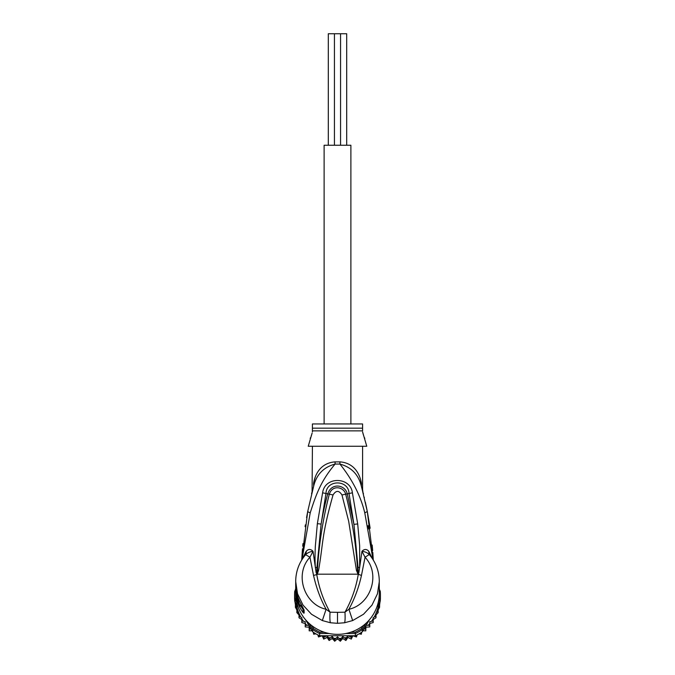 <?xml version="1.0" encoding="UTF-8"?>
<svg xmlns="http://www.w3.org/2000/svg" width="675" height="675" viewBox="0 0 675 675"><rect width="100%" height="100%" fill="white"/><g stroke="black" fill="none" stroke-linecap="round" stroke-linejoin="round"><path stroke-width="1.01" d="M328.303 145.243L328.303 33.75L334.437 33.75L334.437 145.243M340.563 145.243L340.563 33.75L346.697 33.75L346.697 145.243M334.437 33.75L340.563 33.75M350.882 423.959L350.882 145.243L324.118 145.243L324.118 423.959M313.554 486.582L313.656 486.219C316.457 474.576 323.595 467.193 335.078 464.062C321.73 480.111 316.71 492.21 310.196 512.949L301.97 559.617M373.03 559.617L364.778 512.865C360.703 495.965 352.418 479.697 339.922 464.062L335.078 464.062A11.146 1.072 -90 0 0 335.095 461.877C328.16 462.316 316.828 465.952 313.554 483.258L313.656 486.219L307.682 511.616L301.717 560.039L302.476 548.876M306.568 517.59L307.682 511.616L310.196 512.949M312.348 491.113L312.474 490.615M302.721 546.176L302.965 543.603M305.083 526.66L305.353 524.872M295.743 579.487L295.692 583.934A41.808 41.175 -0 0 0 299.447 600.995L304.13 610.116L304.13 613.043C303.716 613.685 302.155 611.567 299.447 606.69A41.808 41.175 180 0 1 295.692 589.629L295.692 593.173A41.808 41.175 -0 0 0 337.5 634.348A41.808 41.175 -0 0 0 379.308 593.173L379.257 579.462M358.071 574.611L357.556 570.122L358.239 574.594L356.442 570.417L348.68 521.26L341.963 494.952C338.985 490.244 336.015 490.244 333.045 494.952C321.443 535.95 323.392 542.692 318.566 570.375L317.183 574.476L313.538 575.438L309.943 557.229L305.615 554.673C299.109 562.427 295.802 571.371 295.692 581.521L297.54 593.789L302.974 605.053L311.496 614.25L322.338 620.561L330.446 622.763L337.5 623.312L344.554 622.763L352.662 620.561L363.496 614.258L371.976 605.129L377.443 593.823L379.308 581.521C379.198 571.371 375.891 562.427 369.385 554.673L368.609 551.095C366.525 548.885 364.314 548.944 361.969 551.281L359.657 567.506L359.674 545.94L357.691 523.943L353.936 524.357L358.045 567.354L358.138 574.298L358.206 572.56L358.847 572.712L358.239 574.594C355.902 588.077 351.473 600.615 344.959 612.2C345.271 617.785 345.136 621.304 344.554 622.763M305.691 552.142L306.391 551.095L305.741 554.529L305.066 555.382L305.691 552.142L302.611 558.63M368.609 551.095L372.389 558.63M318.566 570.375L317.444 570.08L316.896 574.324L316.145 572.695L313.031 551.281C310.686 548.944 308.475 548.885 306.391 551.095M316.837 574.239L316.955 567.405L315.352 567.557C314.778 557.086 315.098 552.926 315.326 546.337L317.36 523.665L322.599 492.818C324.852 475.917 350.603 476.862 352.401 492.818L357.691 523.943M358.045 567.354L359.657 567.506L358.847 572.712M352.662 620.561L348.899 609.255C370.474 604.724 381.189 574.492 365.057 557.229L369.259 554.529C367.36 552.724 364.93 551.644 361.969 551.281L365.057 557.229L361.462 575.438C358.754 587.63 354.569 598.902 348.899 609.255L344.959 612.2L337.5 612.326L337.5 623.312M369.934 555.382L369.309 552.142M372.811 552.479L373.283 560.039L367.301 511.523L361.876 488.168M335.095 461.877L339.905 461.877A11.146 1.072 90 0 0 339.922 464.062C351.405 467.193 358.543 474.576 361.344 486.219L361.471 486.675M367.352 511.819L370.153 528.247M372.17 545.012L372.659 550.538M362.492 488.936L363.007 492.48M364.129 497.019L364.34 497.897M365.344 502.242L367.301 511.523L364.778 512.865M361.943 488.438L362.239 489.552M362.264 489.645L362.602 490.928M339.905 461.877C346.84 462.316 358.163 465.944 361.446 483.258C362.888 491.046 362.888 491.046 361.446 483.258L361.344 486.219C363.555 494.513 363.555 494.513 361.344 486.219L362.838 491.822M360.256 478.507L361.446 483.258M362.585 489.434L362.585 446.259M312.415 446.259L312.078 492.168M315.436 476.575L313.639 482.811M313.554 483.258C312.112 491.046 312.112 491.046 313.554 483.258M302.678 551.888L304.231 540.076M372.752 556.31L370.921 541.063M368.761 529.023L368.052 525.69M312.128 433.088L308.23 446.259L366.77 446.259L362.585 431.916M312.415 431.907L312.415 430.869L312.415 431.907M310.188 438.455L310.567 437.586M311.175 436.084L311.74 434.422M362.956 433.426L363.563 435.35M364.424 437.56L364.812 438.455M362.585 430.869L362.585 423.959L312.415 423.959L312.415 430.869L362.585 430.869M337.5 612.326L330.041 612.2C323.527 600.615 319.098 588.077 316.761 574.585L316.794 572.543L316.145 572.695M316.929 574.611L317.444 570.08C318.921 544.523 322.869 519.252 329.307 494.26C332.269 484.397 344.039 486.911 345.693 494.26C352.139 519.261 356.096 544.548 357.556 570.122L356.442 570.417M330.446 622.763C329.856 621.143 329.721 617.625 330.041 612.2L326.101 609.255C304.535 604.724 293.811 574.501 309.943 557.229L313.031 551.281C310.011 551.678 307.581 552.758 305.741 554.529M313.538 575.438C316.415 588.085 320.608 599.358 326.101 609.255L322.338 620.561M316.955 567.405L321.114 524.078L325.991 493.374C326.422 479.461 348.578 479.461 349.009 493.374L353.936 524.357L347.245 493.881C345.465 484.954 331.577 482.051 327.755 493.881C325.46 501.905 323.249 511.971 321.114 524.078L317.36 523.665M322.599 492.818L333.045 494.952M352.401 492.818L341.963 494.952M302.214 606.352L303.151 607.998M302.653 607.213L303.016 609.39L300.468 605.661L299.447 606.69M302.653 607.854L300.974 605.138M301.514 605.129L299.717 605.129L299.717 605.855L301.573 605.855L301.573 605.239M299.717 605.855A41.808 41.175 0 0 1 298.139 602.125L297.582 600.48A41.808 41.175 0 0 1 296.595 596.742L296.595 595.73A41.808 41.175 0 0 1 296.274 594.084L296.274 593.207A41.808 41.175 180 0 0 296.595 594.852L296.916 593.84M298.038 597.569L297.582 597.569A41.808 41.175 180 0 1 296.595 593.84M297.582 597.569L297.582 598.801L298.502 598.801M299.717 605.129L297.582 598.801M296.764 593.207L296.274 593.207M296.376 591.367L296.148 591.367A41.808 41.175 180 0 1 295.692 585.335A41.808 41.175 180 0 1 295.701 584.634M296.148 591.367L296.274 593.544M295.692 585.335L295.692 586.204A41.808 41.175 -0 0 0 295.734 588.119L296.148 593.544M295.734 588.313L295.709 587.444A41.808 41.175 180 0 1 295.692 586.347A41.808 41.175 180 0 1 295.692 586.271M295.692 586.347L295.692 587.216A41.808 41.175 -0 0 0 295.709 588.313M295.701 594.034A41.808 41.175 -0 0 0 295.852 598.514L296.106 598.936M311.732 625.59L313.487 628.594A41.808 41.175 0 0 0 319.866 632.222L324.245 632.222M350.755 632.222L355.134 632.222A41.808 41.175 -0 0 0 361.513 628.594L363.268 625.59M378.894 598.936L379.148 598.514A41.808 41.175 -0 0 0 379.299 594.034M295.692 589.537L294.764 591.123L295.852 591.266M294.764 591.123A42.922 42.272 -0 0 0 294.578 595.08A42.922 42.272 -0 0 0 294.764 599.046L295.852 598.514M299 615.305L299.008 617.768L301.809 619.54L301.809 617.6L299 616.199L299 613.373L299 614.95L296.857 612.638L296.857 609.964L295.405 607.298L295.405 602.8L294.764 601.273L294.764 599.046L296.772 602.463M308.964 623.261L312.652 629.547L313.487 628.594M345.87 633.513L355.379 633.513L355.379 635.74L319.621 635.74A42.922 42.272 180 0 1 318.516 635.217A42.922 42.272 180 0 1 313.656 632.458A42.922 42.272 180 0 1 312.652 631.775L312.652 629.547A42.922 42.272 0 0 0 319.621 633.513L319.866 632.222M364.036 628.898L365.799 629.286L365.867 625.776L362.348 631.775L362.348 629.547L366.036 623.261M355.134 632.222L355.379 633.513A42.922 42.272 -0 0 0 362.348 629.547L361.513 628.594M362.348 631.775A42.922 42.272 180 0 1 361.344 632.458A42.922 42.272 180 0 1 356.484 635.217A42.922 42.272 180 0 1 355.379 635.74M319.621 635.74L319.621 633.513L329.13 633.513M378.228 602.463L380.236 599.046A42.922 42.272 -0 0 0 380.422 595.08A42.922 42.272 -0 0 0 380.236 591.123L379.308 589.537M379.148 598.514L380.236 599.046L380.236 601.273L376.886 606.985M380.422 595.08L380.422 597.308A42.922 42.272 -0 0 1 380.329 600.075A42.922 42.272 180 0 1 380.236 601.273M294.764 601.273A42.922 42.272 180 0 1 294.671 600.075L295.405 604.665M294.578 595.08L294.578 597.308A42.922 42.272 -0 0 0 294.671 600.075M365.867 625.776L366.179 625.252L369.773 625.371L369.773 621.692L373.191 620.983L373.191 617.6L376 616.199L376 613.01L378.143 611.086L378.143 608.04L379.595 605.745L379.806 602.058M369.343 619.852L366.179 625.252M380.329 600.075L379.595 604.665L379.595 602.8M380.236 591.123L379.148 591.266M332.26 638.432L332.26 636.5L334.69 639.681L337.5 636.837L337.5 638.769L334.69 641.233L332.26 638.432L329.13 640.508L327.113 637.428L323.705 639.082L322.144 635.766L318.507 636.972L317.849 634.888M318.516 635.217L318.516 636.964M315.908 633.842L313.647 634.213L313.318 632.23M313.656 632.458L313.647 634.213M312.652 631.775L310.964 628.898L309.201 629.286L309.201 630.847L309.116 625.759M312.027 630.72L309.201 630.847M310.964 628.898L309.133 625.776L309.201 629.286M309.133 625.776L308.821 625.252L305.227 625.371L305.227 626.932L305.227 625.421M309.116 627.193L305.227 626.923M306.754 625.21A41.808 41.175 0 0 1 305.227 623.489L305.227 621.692L303.472 621.236A41.808 41.175 -0 0 1 301.809 618.756L301.809 622.544L305.227 623.489L305.227 625.371M301.809 620.983L303.472 621.236M301.809 622.536L301.809 620.688M300.797 617.026A41.808 41.175 -0 0 1 299 613.373L296.857 611.086L296.857 612.647M296.857 609.964L296.857 611.086M295.405 607.306L295.405 605.745L296.857 608.04M295.405 602.8L295.405 605.745M337.5 636.837L340.31 639.681L342.74 636.5L342.74 638.432L340.318 641.25L337.5 638.769M340.318 641.25L340.31 639.681M347.887 635.74L347.887 637.428L345.887 640.524L342.74 638.432M352.856 635.74L351.278 639.098L347.887 637.428M351.304 639.09L352.012 635.74M357.151 634.888L356.468 636.989L352.856 635.766M361.682 632.23L361.327 634.222L359.092 633.842M361.353 634.213L361.344 632.458M369.773 625.421L369.773 626.923L365.884 627.193L365.791 630.855L362.973 630.72M365.799 630.847L365.799 629.286M369.773 626.923L369.773 625.371M373.191 620.688L373.182 622.561L369.773 623.489A41.808 41.175 -0 0 1 368.246 625.21M376 615.305L375.992 617.768L373.191 619.54L373.191 618.756A41.808 41.175 0 0 1 371.528 621.236M376 617.752L376 616.199M334.682 641.25L334.69 639.681M323.722 639.098L323.705 637.529L326.649 635.74M379.595 604.665L379.595 607.306L378.143 609.964L378.143 612.655L376 614.95M332.26 636.5L329.13 638.963L329.13 640.508M327.113 637.428L327.113 635.74M327.265 635.74L329.13 638.963M322.988 635.74L323.705 637.529M348.351 635.74L351.295 637.529M342.74 636.5L345.87 638.963L345.87 640.508M345.87 638.963L347.735 635.74M308.821 625.252L305.657 619.852M298.114 606.985L296.198 603.72A41.808 41.175 -0 0 0 298.747 612.757M295.692 588.701L295.431 589.984M295.405 589.25L295.405 590.034M379.595 590.034L379.308 588.651M356.484 635.217L356.484 636.964M365.884 627.193L365.884 625.759M373.191 620.983L373.191 622.536M378.143 611.086L378.143 612.655M378.143 609.964L378.143 608.04M379.595 605.745L379.595 607.306M326.801 637.597L327.316 637.757M331.737 638.812L332.682 638.955M336.968 639.276L338.023 639.267M342.352 638.904L343.204 638.769M343.06 638.668L342.47 638.761M337.897 639.149L337.095 639.149M332.573 638.82L331.881 638.71M295.194 602.058L296.198 603.72M295.692 589.629A41.808 41.175 180 0 1 295.692 589.072L295.692 589.629M358.163 574.239L361.462 575.438M312.415 428.161L362.585 428.161M358.028 574.18L316.972 574.18M304.13 610.116A5.577 5.493 180 0 1 303.134 607.964M303.007 607.854L303.007 609.736A5.577 5.493 0 0 0 304.13 613.043M349.962 636.609A41.808 41.175 -0 0 0 351.911 635.96M364.281 628.923A41.808 41.175 -0 0 0 365.833 627.59M376.253 612.757A41.808 41.175 -0 0 0 378.802 603.72M374.203 617.026A41.808 41.175 0 0 0 376 613.373M328.337 637.478A41.808 41.175 -0 0 0 330.353 637.875M333.737 638.314A41.808 41.175 -0 0 0 335.796 638.449M339.204 638.449A41.808 41.175 -0 0 0 341.263 638.314M344.647 637.875A41.808 41.175 -0 0 0 346.663 637.478M323.089 635.96A41.808 41.175 -0 0 0 325.038 636.609M309.167 627.59A41.808 41.175 -0 0 0 310.719 628.923M301.717 560.039L307.682 511.616M361.749 487.721L362.922 492.168M363.049 492.666L363.471 493.796M311.529 493.796L313.656 486.219M312.609 490.101L312.727 489.679M313.301 487.51L313.47 486.894M366.398 507.085L367.301 511.523M295.692 583.934C295.709 589.908 296.966 595.62 299.464 601.062L302.037 606.091"/></g></svg>
